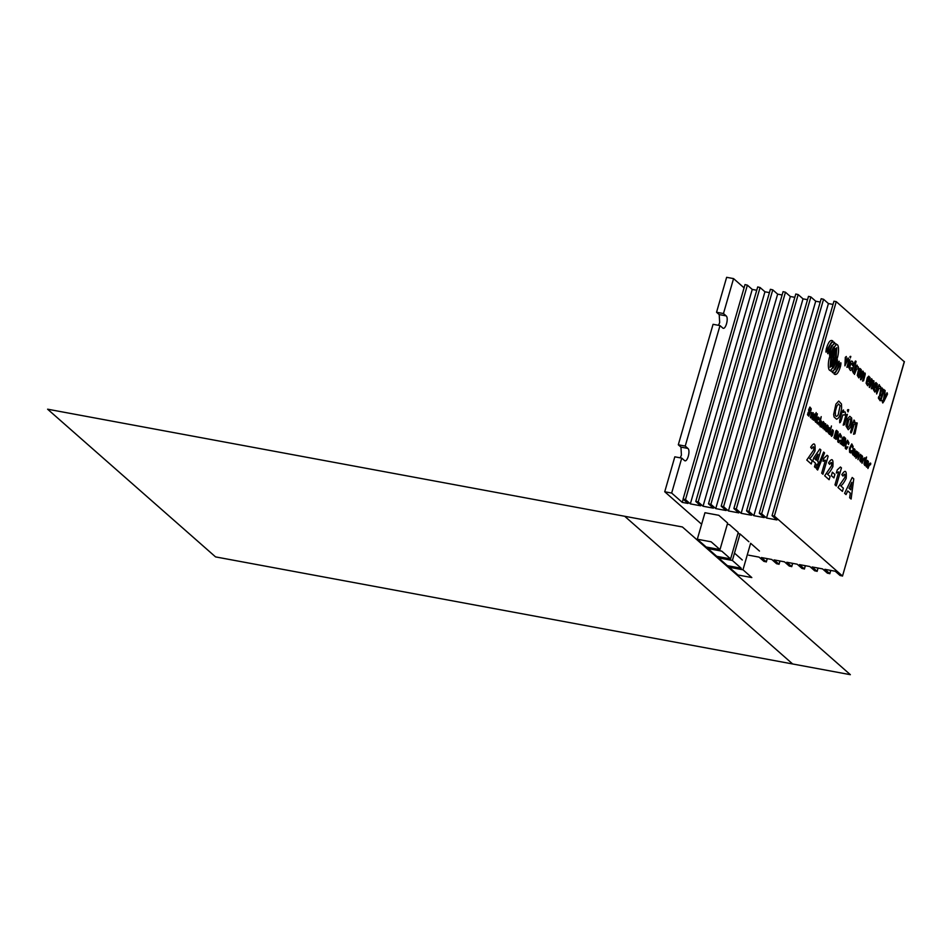 <?xml version="1.0" encoding="UTF-8"?>
<svg xmlns="http://www.w3.org/2000/svg" width="952" height="952" viewBox="0 0 952 952"><rect width="100%" height="100%" fill="white"/><g stroke="black" fill="none" stroke-linecap="round" stroke-linejoin="round"><path stroke-width="1.43" d="M680.252 457.841L681.418 455.08L680.954 447.119L687.868 448.404C690.819 450.582 687.154 463.291 684.393 460.447L681.739 458.114L674.813 456.829L664.734 491.767L701.636 524.231M687.868 448.404L685.226 446.072L678.3 444.786L680.954 447.119M726.126 315.874L723.472 313.541L716.547 312.256L719.2 314.588L726.126 315.874C729.065 318.051 725.4 330.76 722.651 327.928L719.998 325.596L713.072 324.311L678.3 444.786M718.498 325.31L719.676 322.561L719.2 314.588M682.263 502.382L688.034 503.453L683.179 499.181L682.263 502.382L671.66 493.053L681.739 458.114M723.472 313.541L733.564 278.603L744.167 287.932M719.998 325.596L685.226 446.072M671.66 493.053L664.734 491.767M733.564 278.603L726.638 277.318L716.547 312.256M752.247 289.432L747.379 285.16L744.999 284.589L683.096 499.038L685.488 499.61L690.343 503.882L752.247 289.432L756.733 290.265M764.944 291.788L760.077 287.516L757.697 286.945L695.793 501.395L698.185 501.966L703.04 506.238L764.944 291.788L769.43 292.621M777.641 294.144L772.774 289.872L770.382 289.301L708.49 503.751L710.882 504.322L715.737 508.594L777.641 294.144L782.127 294.977M790.338 296.5L785.471 292.228L783.079 291.657L721.188 506.107L723.568 506.678L728.435 510.95L790.338 296.5L794.825 297.333M803.024 298.857L798.169 294.584L795.777 294.013L733.885 508.463L736.265 509.034L741.132 513.307L803.024 298.857L807.522 299.69M815.721 301.213L810.866 296.941L808.474 296.37L746.582 510.819L748.962 511.391L753.829 515.663L815.721 301.213L820.207 302.046M828.418 303.569L823.563 299.285L821.171 298.726L759.279 513.176L761.659 513.747L766.527 518.019L828.418 303.569L832.905 304.402M833.952 301.213L772.048 515.675L774.357 516.103L836.261 301.641L833.952 301.213M904.257 361.724L836.261 301.641M734.492 553.124L742.298 559.99M766.527 518.019L776.915 519.947L772.048 515.675M753.829 515.663L764.218 517.591L759.351 513.318M741.132 513.307L751.521 515.234L746.654 510.962M728.435 510.95L738.823 512.878L733.956 508.606M715.737 508.594L726.126 510.522L721.259 506.25M703.04 506.238L713.429 508.166L708.574 503.894M690.343 503.882L700.731 505.81L695.876 501.537M748.688 555.194L759.077 557.122L763.932 561.394L766.241 561.823L761.386 557.551L771.774 559.478L776.63 563.751L778.938 564.179L774.083 559.907L784.472 561.835L789.327 566.107L791.636 566.535L786.78 562.263L797.169 564.191L802.024 568.463L804.333 568.891L799.478 564.619L809.854 566.535L814.722 570.819L817.03 571.248L812.163 566.964L822.552 568.891L827.419 573.175L829.727 573.604L824.86 569.32L835.249 571.248L840.116 575.532L842.425 575.96L774.357 516.103M767.288 558.645L766.324 561.966L767.169 558.622M779.986 561.002L779.022 564.322L779.866 560.978M792.671 563.358L791.719 566.678L792.564 563.334M805.368 565.714L804.416 569.034L805.261 565.69M818.066 568.058L817.113 571.39L817.958 568.047M830.763 570.415L829.811 573.747L830.656 570.403M904.4 361.641L842.496 576.103L904.317 361.51M851.338 368.067C852.159 367.21 852.266 367.746 851.671 369.662L850.457 370.542L848.958 368.019C850.136 361.57 851.433 359.606 852.849 362.129L853.159 364.259L852.706 365.723L852.218 364.925C851.885 362.284 851.147 362.783 849.981 366.401L849.981 368.174L851.338 368.067M832.381 364.128L835.344 356.976L836.808 347.623L836.118 357.547L834.178 365.699L837.141 358.559C839.581 351.859 838.914 339.507 834.606 346.837L831.239 357.321L835.475 348.515L832.381 364.128M831.869 345.35L831.822 346.385L834.63 342.565C832.357 340.875 830.203 343.422 828.157 350.229C826.276 359.523 830.37 347.658 831.869 345.35M850.362 357.988C849.636 356.714 849.791 356.203 850.814 356.429L850.362 357.988M846.185 357.666L845.4 363.212L848.006 357.964L848.494 358.392L844.912 365.854L845.305 357.357L846.316 356.476L846.185 357.666M833.678 346.933L833.619 347.968L836.427 344.148C834.154 342.458 832 345.005 829.954 351.812C828.073 361.094 832.167 349.241 833.678 346.933M846.911 367.329L848.875 360.034L849.862 359.689L847.899 366.996L846.911 367.329M833.226 368.019L833.274 366.984L830.465 370.804C832.738 372.506 834.892 369.947 836.939 363.14C838.819 353.858 834.726 365.723 833.226 368.019M869.414 382.383L867.284 380.788L867.07 383.299L869.057 383.739L867.629 385.738L866.106 383.192L867.236 377.861L868.712 376.171L870.128 377.694L869.414 382.383M869.093 380.788L867.653 379.515C868.974 377.087 869.462 377.516 869.093 380.788M835.023 369.602L835.071 368.567L832.262 372.387C834.535 374.077 836.689 371.53 838.736 364.723C840.616 355.429 836.534 367.293 835.023 369.602M834.511 350.836L831.548 357.976L830.084 367.329L830.775 357.405L832.714 349.253L829.751 356.393C827.312 363.093 827.978 375.445 832.286 368.115L835.654 357.631L831.417 366.437L834.511 350.836M884.253 389.927L880.874 400.459L880.172 400.78L878.375 398.091C879.446 392.462 879.231 403.874 881.528 396.199L879.553 395.58L880.683 389.404L882.016 387.869L883.254 390.451L883.706 389.356L884.253 389.927M881.849 394.711L881.29 395.342C880.183 395.318 880.291 393.581 881.635 390.142C882.944 390.07 883.028 391.593 881.849 394.711M831.144 342.827L832.833 340.983C830.561 339.293 828.407 341.839 826.36 348.646C825.503 353.382 825.979 353.359 827.764 348.575L831.144 342.827M883.361 400.137L885.134 390.427L884.598 397.972L887.074 392.7L887.49 394.092L884.063 401.125L882.778 402.982L881.945 400.661L883.361 400.137M872.115 379.539L871.913 380.479L873.876 380.8L873.9 382.228L872.282 388.44L871.294 388.785C871.734 386.75 874.019 379.122 872.127 381.407L871.568 382.133C870.307 386.893 869.521 388.499 869.224 386.964L871.604 378.717L872.115 379.539M863.393 371.875L863.19 372.815L865.154 373.136L865.189 374.564L863.559 380.776L862.572 381.109C863.024 379.086 865.297 371.458 863.404 373.743L862.857 374.469C861.584 379.217 860.81 380.824 860.501 379.289L862.881 371.042L863.393 371.875M861.381 372.708L860.346 376.266L858.823 377.908L857.276 375.338L858.383 370.066L859.918 368.436L861.227 369.59L861.381 372.708M859.12 371.09L859.668 370.364C862 368.483 858.787 379.598 858.228 375.338L859.12 371.09M856.264 369.971L854.432 374.422L854.408 372.72C856.431 365.699 857.347 363.497 857.169 366.115L857.002 367.175C858.335 366.187 858.728 366.77 858.157 368.948L856.681 368.852L856.264 369.971M854.122 363.533L855.396 361.01L856.062 361.32L853.611 373.327L852.457 371.09L854.122 363.533M876.637 388.737L874.507 387.131L874.293 389.642L876.28 390.094L874.852 392.093L873.329 389.547L874.46 384.203L875.935 382.525L877.339 384.049L876.637 388.737M876.316 387.143L874.864 385.869C876.197 383.442 876.673 383.87 876.316 387.143M835.749 372.125L834.059 373.969C836.332 375.659 838.486 373.113 840.533 366.306C841.389 361.57 840.913 361.593 839.128 366.377L835.749 372.125M878.494 389.523L876.661 393.973L876.637 392.272C878.66 385.262 879.577 383.061 879.398 385.667L879.231 386.726C880.576 385.738 880.969 386.333 880.398 388.499L878.922 388.404L878.494 389.523M869.224 465.373L867.927 468.515L867.915 467.313L869.747 463.386C870.699 462.696 870.973 463.112 870.568 464.647L869.224 465.373M867.915 464.814L866.403 463.672L866.249 465.457L867.665 465.766L866.641 467.182L865.57 465.385L867.415 460.411L868.414 461.494L867.915 464.814M867.677 463.683L866.665 462.779C867.593 461.065 867.938 461.363 867.677 463.683M865.189 458.59L866.558 457.019L864.832 465.528L863.999 463.945L865.189 458.59M863.321 460.185L862.024 463.327L862.012 462.125L863.845 458.198C864.797 457.495 865.071 457.912 864.666 459.447L863.321 460.185M862.012 459.614L860.501 458.483L860.346 460.268L861.762 460.578L860.739 461.994L859.668 460.197L861.512 455.223L862.512 456.294L862.012 459.614M861.786 458.495L860.763 457.591C861.703 455.877 862.036 456.175 861.786 458.495M858.847 453.807L858.299 457.733L860.489 454.33L857.954 459.602L858.24 453.592L858.954 452.973L858.847 453.807M856.502 451.081L856.348 451.736L857.74 451.974L857.669 453.628C857.145 455.925 855.777 460.113 855.919 457.615C856.931 454.354 857.133 452.617 856.502 452.402L856.11 452.914C855.217 456.282 854.658 457.412 854.444 456.329L856.502 451.081M855.074 451.664L853.254 455.342L852.159 453.533L852.944 449.796L854.027 448.642L854.956 449.463L855.074 451.664M853.468 450.522L853.861 450.01C854.539 452.022 854.194 453.2 852.837 453.533L853.468 450.522M852.076 450.486L850.612 452.95L849.565 452.224L849.422 448.356L851.778 443.894L853.135 446.476L852.742 448.166L852.397 447.273C852.147 444.31 851.338 445.036 849.981 449.439L850.862 451.403L852.076 450.486M847.851 446.774L846.387 449.237L845.34 448.511L845.197 444.632L847.554 440.181L848.91 442.763L848.518 444.453L848.173 443.561C847.923 440.597 847.113 441.323 845.757 445.714L846.637 447.69L847.851 446.774M841.461 444.37L843.377 437.634L844.067 436.92L845.352 438.241C846.09 437.468 845.078 444.37 844.65 444.358L843.65 445.976L841.461 444.37M842.282 444.108L843.924 438.432C845.305 438.372 845.138 440.443 843.424 444.655L842.282 444.108M842.972 437.206L840.271 443.727L842.972 437.206M840.33 440.157L838.867 442.62L837.819 441.895L837.677 438.027L840.033 433.565L841.389 436.147L840.997 437.837L840.652 436.944C840.402 433.981 839.593 434.707 838.236 439.11L839.117 441.073L840.33 440.157M833.94 437.765L835.856 431.018L836.546 430.304L837.831 431.625C838.569 430.851 837.558 437.753 837.129 437.742L836.13 439.36L833.94 437.765M834.761 437.492L836.403 431.815C837.784 431.756 837.617 433.826 835.904 438.051L834.761 437.492M832.869 433.993L831.358 432.862L831.203 434.636L832.619 434.957L831.608 436.373L830.525 434.564L832.369 429.602L833.369 430.673L832.869 433.993M832.643 432.862L831.62 431.97C832.56 430.245 832.893 430.542 832.643 432.862M829.501 434.445L827.788 432.089L827.895 430.863L829.121 427.531L830.525 428.888L831.465 425.96L829.501 434.445M829.073 432.565L828.537 431.232L829.513 428.602L830.096 429.959L829.073 432.565M828.169 428.007L826.348 431.684L825.253 429.864L826.038 426.139L827.121 424.985L828.05 425.794L828.169 428.007M826.562 426.865L826.955 426.341C827.633 428.364 827.3 429.542 825.931 429.864L826.562 426.865M824.289 424.592L822.956 428.626L823.599 424.057C823.492 422.474 822.826 423.592 821.6 427.448L823.254 421.569L823.111 422.379L823.635 421.914L824.432 423.533L825.682 423.783L824.265 429.78L824.908 425.211L824.289 424.592M820.279 421.331C819.303 425.068 818.791 425.972 818.72 424.045L821.219 416.631L820.564 420.141L821.814 422.093C821.433 423.961 819.708 429.411 820.184 425.342C821.397 420.986 821.433 419.653 820.279 421.331M818.066 422.093L818.303 423.223L817.447 423.854L816.388 422.069C817.221 417.5 818.137 416.107 819.136 417.892L818.684 419.868C818.458 417.999 817.935 418.356 817.102 420.915L817.102 422.164L818.066 422.093M816.007 415.334L817.375 413.775L815.65 422.272L814.829 420.689L816.007 415.334M815.864 413.632L816.185 412.525L815.864 413.632M813.424 420.248L815.519 414.846L813.424 420.248M811.723 412.359L811.08 416.143L813.222 412.68L812.508 417.404L814.567 413.942L812.199 419.308L812.496 414.358L810.878 417.94L810.366 417.44L811.723 412.359M810.283 412.287L808.855 416.167L807.486 414.763L808.2 412.228L808.177 414.251L808.986 414.703L809.39 412.621L808.546 409.955L809.89 407.051L811.223 408.694L810.854 410.74L809.736 408.432L809.319 409.455L810.283 412.287M854.729 421.189L854.444 422.521L857.216 422.974L854.967 433.791L853.563 434.267L855.289 427.615C856.038 424.497 855.848 423.235 854.741 423.83L853.956 424.866C852.516 429.828 850.719 435.635 850.636 431.696L854.003 420.022L854.729 421.189M851.873 422.367L850.422 427.412L848.256 429.733L846.066 426.091L847.637 418.642L849.803 416.322L851.647 417.952L851.873 422.367M848.672 420.082L849.446 419.047C852.742 416.393 848.196 432.137 847.411 426.091L848.672 420.082M848.077 411.907C847.054 410.122 847.268 409.384 848.708 409.705L848.077 411.907M843.186 425.151L845.983 414.81L847.375 414.322L844.591 424.663L843.186 425.151M842.306 416.464C841.282 420.665 840.414 422.759 839.723 422.759L839.688 420.356C842.603 408.551 843.793 409.182 843.591 411.002L843.353 412.502C845.257 411.109 845.804 411.942 845.007 415.012L842.913 414.882L842.306 416.464M838.724 401.054L841.461 403.981L841.627 407.944C840.794 413.239 839.616 416.69 838.105 418.297L836.665 419.273L834.083 417L833.666 414.406L835.916 404.112L838.724 401.054M840.104 405.683L838.188 414.822C836.784 416.774 835.856 416.881 835.392 415.132L835.344 411.264L836.832 406.111L838.569 403.945L840.104 405.683M851.112 499.038L849.66 497.765L850.303 493.16L847.768 490.923L846.042 494.588L844.602 493.315L852.207 477.487L853.765 478.856L851.112 499.038M851.802 482.307L850.767 489.792L849.017 488.245L851.802 482.307M843.365 488.162L842.425 491.399L837.962 487.483L844.876 477.404C845.269 473.596 844.638 473.168 842.996 476.095L841.818 474.655C845.328 469.265 846.792 470.49 846.197 478.332C844.269 482.248 842.461 484.77 840.794 485.913L843.365 488.162M836.249 485.972L834.975 484.854L838.724 471.871L836.332 473.037L837.236 469.919L840.438 466.992L841.461 467.896L836.249 485.972M831.37 475.667L832.369 472.204L834.904 474.441L833.904 477.892L831.37 475.667M830.061 476.476L829.121 479.701L824.67 475.786L831.572 465.718C831.965 461.91 831.334 461.47 829.692 464.397L828.526 462.958C832.024 457.567 833.488 458.793 832.893 466.635C830.965 470.55 829.168 473.084 827.49 474.215L830.061 476.476M822.944 474.274L821.683 473.156L825.42 460.173L823.04 461.339L823.932 458.221L827.133 455.294L828.157 456.198L822.944 474.274M816.709 469.205L823.611 452.057L824.551 452.89L817.649 470.038L816.709 469.205M814.472 466.825L815.507 463.255L812.841 460.911L813.71 457.912L819.827 449.011L820.922 449.975L817.637 461.351L818.458 462.077L817.589 465.088L816.768 464.362L815.745 467.932L814.472 466.825M818.089 454.282L816.376 460.244L814.9 458.935L818.089 454.282M812.175 460.744L811.247 463.981L806.784 460.054L813.686 449.987C814.079 446.179 813.46 445.738 811.806 448.678L810.64 447.226C814.15 441.847 815.602 443.061 815.019 450.903C813.079 454.83 811.282 457.353 809.605 458.483L812.175 460.744M719.998 549.578L727.649 523.076L718.808 515.294L704.956 512.723L697.304 539.237L711.156 541.807L719.998 549.578L706.146 547.007L697.304 539.237M708.252 547.4L707.919 548.566L721.759 551.137L730.601 558.907L738.252 532.406L729.411 524.623L727.316 524.243M730.601 558.907L716.749 556.337L707.919 548.566M737.967 574.996L751.818 577.567L742.976 569.784L729.125 567.225L737.967 574.996M759.47 551.053L750.628 543.283L742.976 569.784M727.364 565.667L741.215 568.237L732.374 560.466L718.522 557.896L727.364 565.667M737.919 533.56L740.025 533.953L732.374 560.466M740.025 533.953L748.867 541.724M624.702 516.27L792.647 663.972M682.406 526.98L850.362 674.682L215.557 556.896L47.6 409.193L682.406 526.98M747.379 285.16L685.488 499.61M760.077 287.516L698.185 501.966M772.774 289.872L710.882 504.322M785.471 292.228L723.568 506.678M798.169 294.584L736.265 509.034M810.866 296.941L748.962 511.391M823.563 299.285L761.659 513.747"/></g></svg>
